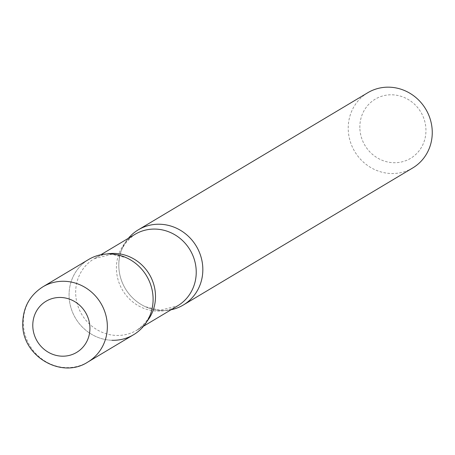 <?xml version="1.0" encoding="UTF-8"?>
<svg xmlns="http://www.w3.org/2000/svg" width="455" height="455" viewBox="0 0 455 455"><rect width="100%" height="100%" fill="white"/><g stroke="black" fill="none" stroke-linecap="round" stroke-linejoin="round"><path stroke-width="0.34" stroke-dasharray="2.27 1.71" d="M133.56 334.732A43.817 41.354 59.1 0 1 91.222 334.078A43.817 41.354 59.1 0 1 69.08 295.847A43.817 41.354 59.1 0 1 88.611 259.498M118.812 266.135A43.817 41.354 59.1 0 1 128.384 238.295A43.817 41.354 -120.9 0 0 118.909 262.148A43.817 41.354 -120.9 0 0 145.583 306.801A43.817 41.354 -120.9 0 0 161.724 310.572A43.817 41.354 -120.9 0 0 171.08 309.764A43.817 41.354 59.1 0 1 118.812 266.135M412.713 167.963A43.817 41.354 59.1 0 1 370.376 167.309A43.817 41.354 59.1 0 1 348.234 129.078A43.817 41.354 59.1 0 1 367.771 92.729M359.848 127.764A34.472 32.532 59.1 0 1 392.182 94.805A34.472 32.532 59.1 0 1 425.943 129.76A34.472 32.532 59.1 0 1 393.609 162.719A34.472 32.532 59.1 0 1 359.848 127.764M110.184 253.953A43.817 41.354 -120.9 0 0 69.08 295.847A43.817 41.354 -120.9 0 0 111.993 340.283M87.804 362.066A43.817 41.354 59.1 0 1 45.466 361.412A43.817 41.354 59.1 0 1 23.324 323.181A43.817 41.354 59.1 0 1 42.861 286.832M118.909 262.148C119.21 251.171 124.562 241.906 134.97 234.359A41.627 39.289 -120.9 0 0 118.107 279.922A41.627 39.289 -120.9 0 0 157.18 311.101A41.627 39.289 -120.9 0 0 177.666 305.828L160.149 310.253L145.583 306.801M106.908 253.981A41.627 39.289 -120.9 0 0 94.236 258.696A41.627 39.289 -120.9 0 0 77.367 304.259A41.627 39.289 -120.9 0 0 116.44 335.437A41.627 39.289 -120.9 0 0 136.932 330.165A41.627 39.289 -120.9 0 0 147.084 321.236M100.822 254.755L94.236 258.696L111.754 254.265L126.325 257.718M143.518 326.229L136.932 330.165C147.431 322.441 152.783 313.176 152.999 302.37"/><path stroke-width="0.68" d="M88.611 259.498A43.817 41.354 59.1 0 1 130.955 260.152A43.817 41.354 59.1 0 1 153.09 298.383A43.817 41.354 59.1 0 1 133.56 334.732L87.804 362.066A43.817 41.354 59.1 0 0 107.34 325.717A43.817 41.354 59.1 0 0 85.199 287.486A43.817 41.354 59.1 0 0 42.861 286.832L88.611 259.498M128.384 238.295A43.817 41.354 59.1 0 1 138.343 229.792A43.817 41.354 59.1 0 1 180.68 230.44A43.817 41.354 59.1 0 1 202.822 268.677A43.817 41.354 59.1 0 1 183.291 305.021A43.817 41.354 59.1 0 1 171.08 309.764A43.817 41.354 -120.9 0 0 202.458 263.815A43.817 41.354 -120.9 0 0 159.915 224.241A43.817 41.354 -120.9 0 0 128.384 238.295M138.343 229.792L367.771 92.729A43.817 41.354 59.1 0 1 410.109 93.383A43.817 41.354 59.1 0 1 432.25 131.614A43.817 41.354 59.1 0 1 412.713 167.963L183.291 305.021M111.993 340.283A43.817 41.354 -120.9 0 0 152.999 302.37A43.817 41.354 -120.9 0 0 126.325 257.718A43.817 41.354 -120.9 0 0 110.184 253.953M32.788 325.962A29.797 28.119 59.1 0 1 60.742 297.473A29.797 28.119 59.1 0 1 89.919 327.691A29.797 28.119 59.1 0 1 61.971 356.18A29.797 28.119 59.1 0 1 32.788 325.962M143.518 326.229L177.666 305.828A41.627 39.289 -120.9 0 0 194.535 260.26A41.627 39.289 -120.9 0 0 155.462 229.087A41.627 39.289 -120.9 0 0 134.97 234.359L100.822 254.755M147.084 321.236A41.627 39.289 -120.9 0 0 151.253 277.903A41.627 39.289 -120.9 0 0 114.723 253.424A41.627 39.289 -120.9 0 0 106.908 253.981M42.861 286.832C29.603 295.392 22.898 307.739 22.75 323.88C21.954 356.009 61.419 379.487 87.804 362.066"/></g></svg>
